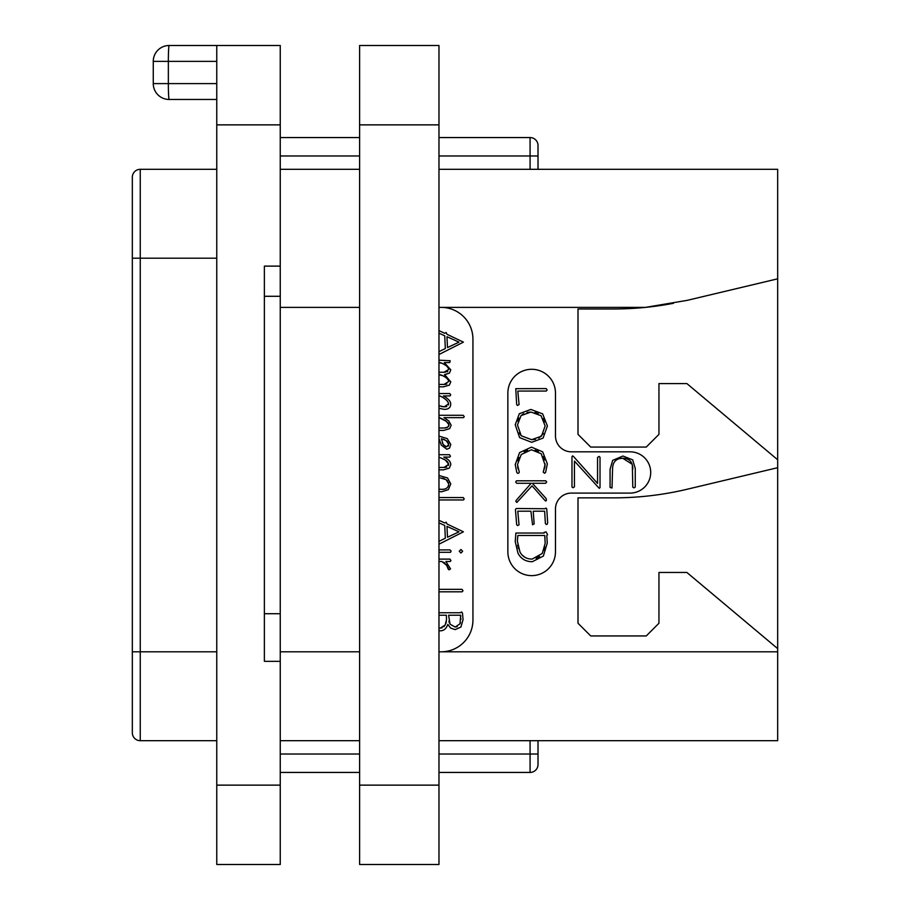 <?xml version="1.0" encoding="UTF-8"?>
<svg xmlns="http://www.w3.org/2000/svg" width="910" height="910" viewBox="0 0 910 910"><rect width="100%" height="100%" fill="white"/><g stroke="black" fill="none" stroke-linecap="round" stroke-linejoin="round"><path stroke-width="1.36" d="M438.973 169.305L777.675 169.305L777.675 740.694L438.973 740.694M673.445 303.303A317.442 317.442 0 0 1 645.429 307.387L687.221 300.346L777.675 278.824M438.973 307.466A31.748 31.748 0 0 1 441.191 307.387L645.429 307.387A317.442 317.442 0 0 1 613.715 308.979L578.009 308.979L578.009 434.366L590.704 447.06L646.259 447.06L658.954 434.366L658.954 383.576L686.879 383.576L777.675 459.766M777.675 648.637L686.879 572.458L658.954 572.458L658.954 623.248L646.259 635.942L590.704 635.942L578.009 623.248L578.009 497.85L613.715 497.85A317.442 317.442 0 0 0 687.221 489.227L777.675 467.695M438.973 307.387L441.191 307.387A31.748 31.748 0 0 1 472.938 339.134L472.938 620.074A31.748 31.748 0 0 1 438.973 651.731M571.343 493.095A15.868 15.868 0 0 0 555.475 508.963L555.475 551.824A23.808 23.808 0 0 1 531.667 575.632A23.808 23.808 0 0 1 507.86 551.824L507.86 393.097A23.808 23.808 0 0 1 531.667 369.289A23.808 23.808 0 0 1 555.475 393.097L555.475 435.958A15.868 15.868 0 0 0 571.343 451.826L630.073 451.826A20.634 20.634 0 0 1 650.707 472.461A20.634 20.634 0 0 1 630.073 493.095L571.343 493.095M359.609 169.305L280.246 169.305M438.973 386.818L443.511 386.818L449.335 385.146L450.78 381.87L444.728 374.704L449.506 373.043L450.78 369.835L444.296 362.567L449.767 362.567L450.154 360.735L438.973 360.189M438.973 362.567L441.85 363.317M443.716 364.205L445.263 365.069M446.617 366.013L447.731 367.048M448.493 368.197L448.766 369.414L444.034 372.258L438.973 372.258M447.868 371.337L446.958 371.837M445.479 372.179L444.034 372.258M438.973 374.658L442.419 375.671M444.262 376.581L445.104 377.058M446.605 378.082L447.72 379.117M448.482 380.255L448.766 381.461L444.034 384.441L438.973 384.441M446.833 384.054L446.207 384.236M445.502 384.361L444.034 384.441M438.973 417.644L446.753 421.535M447.64 422.331L448.346 423.116M448.835 423.946L448.892 425.721M448.459 426.506L446.753 427.666M445.559 427.95L438.973 428.03M439.029 438.552L441.225 445.047L446.833 449.233L449.563 448.107L450.78 444.455L447.265 438.62L438.973 436.095M443.727 459.015L446.218 460.631M446.651 460.972L447.686 461.984M448.414 463.088L448.482 465.431M446.81 467.035L445.763 467.33M445.502 467.376L438.973 467.478M443.545 562.187L445.001 563.154M438.973 561.493L441.873 561.493L447.367 565.94M447.993 567.487L448.903 569.865L450.552 568.898L445.866 561.493L450.268 561.493L450.962 560.571L449.995 559.115L438.973 559.115M450.78 381.87L444.433 374.658L449.506 373.043M440.03 374.658C445.07 376.33 447.982 378.605 448.766 381.461M440.03 362.567C445.081 364.25 447.993 366.537 448.766 369.414M438.973 333.185L444.728 335.79L445.331 348.53L438.973 351.658M438.973 354.502L463.417 342.137L446.969 334.277L446.139 332.491L444.774 333.322L438.973 330.626M447.504 347.563L446.969 336.7L458.993 342.137L447.504 347.563M438.973 408.306L444.251 409.352C448.562 409.352 450.712 407.555 450.712 403.96C450.712 401.344 448.277 398.66 443.42 395.93L449.995 395.93L450.712 394.826L449.767 393.552L438.973 393.552M438.973 395.93L439.905 395.93C444.956 398.216 447.857 400.844 448.607 403.824L444.16 406.884L438.973 405.712M445.57 406.781L441.623 406.599M439.905 395.93L441.714 396.897M443.591 398.011L445.138 399.069M446.48 400.161L447.572 401.321M448.323 402.55L448.425 404.939M446.821 406.463L445.934 406.724M438.973 430.407L443.762 430.407L449.676 428.633L451.144 425.232L448.755 420.886L443.943 417.644L463.543 417.644L464.248 416.598L463.19 415.267L438.973 415.267M439.655 417.644L445.82 420.818L449.028 424.799L447.754 427.154L444.251 428.03M446.651 446.81L443.261 444.66L441.361 438.711L446.253 440.611L448.721 444.364L446.651 446.81L445.422 446.56M444.273 445.798L442.271 442.954M443.102 439.098L444.717 439.723M446.253 440.611L447.561 441.703M448.425 442.977L448.607 445.343M448.596 445.411L448.243 446.127M438.973 469.856L443.511 469.856L449.335 468.07L450.78 464.669C450.78 461.711 448.437 459.186 443.762 457.082L449.688 457.082L450.427 456.217L449.506 454.704L438.973 454.704M438.973 457.082L445.388 460.039L448.675 464.248L444.034 467.478M438.973 491.525L441.543 491.787L448.334 489.66L450.78 483.892L447.527 477.955L438.973 475.486M440.303 477.909L446.093 479.65L448.721 483.87C448.505 487.658 446.105 489.489 441.543 489.364L439.302 489.148M442.408 478.103L444.319 478.683M446.093 479.65L447.515 480.878M448.414 482.289L448.721 483.87M447.481 487.487L445.945 488.579M443.887 489.193L441.543 489.364M438.973 499.954L463.452 499.954L464.202 498.953L463.281 497.531L438.973 497.531M438.973 522.875L444.728 525.468L445.331 538.208L438.973 541.336M438.973 544.18L463.417 531.815L446.969 523.967L446.139 522.169L444.774 523L438.973 520.315M447.504 537.241L446.969 526.389L458.993 531.815L447.504 537.241M460.949 553.041L462.633 551.244L460.949 549.492L459.243 551.244L460.949 553.041M438.973 552.302L450.518 552.302L451.098 551.062L450.04 549.913L438.973 549.913M446.31 564.439L448.198 569.08M438.973 591.807L462.132 591.807L463.008 590.749L462.041 589.339L438.973 589.339M438.973 630.744L440.258 630.812C443.852 630.812 446.366 628.662 447.8 624.374L450.541 628.014L455.159 629.629L460.892 627.07L463.053 619.687L462.485 613.135L461.62 611.929L460.38 612.76L438.973 612.76M455.205 627.047L450.063 624.226L448.584 615.228L460.653 615.228L460.039 623.748L455.205 627.047L457.218 626.683M438.973 615.228L446.366 615.228L446.514 619.619L445.183 625.022L440.167 628.15L438.973 628.059M449.312 622.759L448.869 621.212M460.653 615.228L460.79 616.559M460.881 618.345L460.904 619.482M460.483 622.554L460.039 623.748M446.355 621.632L445.923 623.373M445.183 625.022L443.852 626.762M442.169 627.809L440.167 628.15M359.609 740.694L280.246 740.694M538.015 740.694L538.015 764.502A7.94 7.94 0 0 1 530.075 772.442L438.973 772.442M359.609 772.442L280.246 772.442M530.075 740.694L530.075 754.026L538.015 754.026L538.015 764.502A7.94 7.94 0 0 1 530.075 772.442L530.075 754.026L438.973 754.026M438.973 137.558L530.075 137.558A7.94 7.94 0 0 1 538.015 145.498L538.015 169.305M359.609 137.558L280.246 137.558M264.378 661.342L280.246 661.342L280.246 266.118L264.378 266.118L264.378 661.342L264.378 613.715L280.246 613.715M280.246 296.285L264.378 296.285L264.378 266.118M280.246 124.863L216.762 124.863L216.762 45.5L280.246 45.5L280.246 266.118M280.246 661.342L280.246 864.5L216.762 864.5L216.762 124.863M169.146 99.463L216.762 99.463L169.146 99.463A15.868 0.796 -90 0 1 168.35 83.595L153.267 83.595A15.868 15.868 0 0 0 169.146 99.463A15.868 15.868 0 0 1 153.267 83.595L153.267 61.368L216.762 61.368M153.267 61.368A15.868 15.868 0 0 1 169.146 45.5L216.762 45.5M216.762 169.305L140.254 169.305A7.94 7.94 0 0 0 132.325 177.234A7.94 7.94 0 0 1 140.254 169.305L140.254 740.694A7.94 7.94 0 0 1 132.325 732.766L132.325 177.234M216.762 740.694L140.254 740.694M615.535 460.653L617.094 459.527M619.562 458.594L622.724 458.265L632.109 464.214M632.336 465.021L632.791 487.146L633.94 487.885L635.26 487.009L635.26 468.479L632.678 459.868L622.952 456.024L612.669 460.346L610.075 469.219L610.075 487.453L612.02 487.999L612.544 469.685C612.51 462.166 615.911 458.356 622.724 458.265C629.447 458.333 632.814 461.973 632.791 469.173M518.052 468.855L517.619 466.796M517.892 460.926L519.132 457.605M524.205 451.861L527.584 450.291M535.137 450.2L538.356 451.519M543.384 456.627L544.703 459.959M544.043 469.594L543.179 472.097L544.601 473.291L545.602 472.415L547.354 463.873L542.69 451.838L531.451 447.128L519.599 452.6L515.231 464.612L516.835 472.597L517.949 473.427L518.837 473.041L519.291 472.142L517.471 464.612L521.237 454.511L531.451 449.756L541.211 453.749L545.124 465.181M544.988 466.5L544.419 468.627M547.672 522.738L546.751 508.917L546.034 508.11L544.726 508.736L516.243 508.508L515.435 509.475L516.664 524.638L517.54 525.605L519.041 524.797L517.767 511.204L530.905 511.204L532.566 524.774L534.159 523.83L533.203 511.204L544.635 511.204L545.386 523.523L546.25 524.501L547.24 524.171L547.672 522.738M571.98 456.627L571.98 487.009L573.05 487.749L574.449 486.827L574.449 461.074L599.235 488.329L600.02 487.635L600.02 457.286L599.076 456.411L597.552 457.457L597.552 483.438L573.459 456.433L572.583 455.887L571.98 456.627M517.449 405.45L519.087 404.552L517.813 391.05L546.25 391.05L547.126 389.992L546.171 388.581L515.765 388.672L516.664 404.484L517.449 405.45M531.69 442.328L543.088 438.063L547.399 425.971L542.656 413.868L530.826 409.443L519.337 413.709L515.231 424.788L519.599 437.596L531.69 442.328M535.535 439.302L531.679 439.701L521.237 435.776L517.471 424.97L521.032 415.608L530.974 412.048L541.063 415.733L545.158 425.971L541.461 436.163L531.679 439.701L521.237 435.776L519.166 432.876M517.881 421.262L519.075 418.156M521.032 415.608L523.728 413.652M527.049 412.446L530.974 412.048M534.921 412.469L538.254 413.72M543.315 418.554L544.68 421.933M543.497 433.444L538.811 438.12M545.158 463.873L543.623 470.618M516.846 502.457L532.054 485.849L544.771 500.272L545.647 501.023L546.409 500.523L546.193 498.6L532.327 483.267L545.647 483.267L546.705 481.97L545.784 480.81L516.436 480.81L515.697 482.084L516.709 483.267L531.178 483.267L516.402 500.125L515.788 501.239L516.846 502.457M532.327 561.697L543.361 556.067L547.263 543.099L546.796 535.524L547.581 534.648L546.102 531.884L544.1 532.407L544.191 533.033L515.879 533.033L515.231 541.53L517.938 553.109C520.861 558.831 525.661 561.697 532.327 561.697M532.191 559.081C526.56 559.058 522.488 556.704 519.974 552.017L517.358 541.018L517.858 535.501L544.771 535.501L545.158 543.35L542.292 553.428L532.191 559.081M528.21 558.615L527.425 558.399M524.911 557.284L522.192 555.111M518.518 548.65L517.665 545.124M517.358 541.018L517.449 539.289M517.631 537.446L517.858 535.501M544.771 535.501L544.965 537.856M545.124 541.063L545.158 543.35M544.828 547.012L543.873 550.334M539.55 556.567L536.195 558.444M438.973 785.137L438.973 864.5L359.609 864.5L359.609 45.5L438.973 45.5L438.973 785.137L359.609 785.137M777.675 651.81L438.973 651.81M280.246 307.387L359.609 307.387M359.609 651.81L280.246 651.81M538.015 155.974L530.075 155.974L530.075 169.305M530.075 137.558L530.075 155.974L438.973 155.974M359.609 155.974L280.246 155.974M359.609 754.026L280.246 754.026M280.246 785.137L216.762 785.137M216.762 83.595L168.35 83.595L168.35 61.368A15.868 0.796 -90 0 1 169.146 45.5M132.325 651.81L216.762 651.81M132.325 258.19L216.762 258.19M359.609 124.863L438.973 124.863"/></g></svg>
